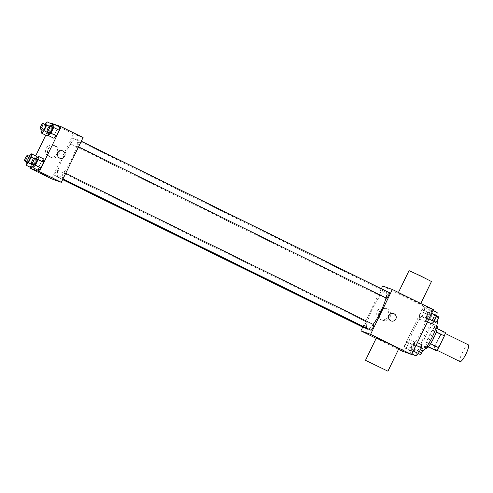<?xml version="1.0" encoding="UTF-8"?>
<svg xmlns="http://www.w3.org/2000/svg" width="493" height="493" viewBox="0 0 493 493"><rect width="100%" height="100%" fill="white"/><g stroke="black" fill="none" stroke-linecap="round" stroke-linejoin="round"><path stroke-width="0.37" stroke-dasharray="2.46 1.85" d="M468.332 344.829A9.349 1.917 -63.8 0 0 462.489 352.372A9.349 1.917 -63.8 0 0 460.086 361.603M435.498 349.519A9.349 1.917 -63.8 0 0 441.346 341.859A9.349 1.917 -63.8 0 0 443.7 332.72A9.349 1.917 -63.8 0 0 437.858 340.269A9.349 1.917 -63.8 0 0 435.455 349.5A9.349 1.917 -63.8 0 0 435.498 349.519M436.287 331.925L436.194 331.881A12.066 2.471 -63.8 0 0 437.063 328.424L434.518 327.512A12.066 2.471 -63.8 0 0 432.269 330.47L426.537 342.265L434.752 346.302L440.477 334.507A12.066 2.471 -63.8 0 1 442.726 331.549L445.271 332.461M434.752 346.302A12.066 2.471 -63.8 0 0 433.883 349.759M436.194 331.881L430.555 343.72M428.343 346.702L425.675 345.722L428.134 346.936M428.22 346.641A12.066 2.471 -63.8 0 0 430.469 343.676M426.537 342.265A12.066 2.471 -63.8 0 0 425.675 345.722M425.872 348.261A12.461 2.551 116.2 0 1 429.076 335.949A12.461 2.551 116.2 0 1 436.866 325.891M431.048 336.596A12.461 2.551 -63.8 0 0 434.13 324.548A12.461 2.551 -63.8 0 0 426.34 334.605A12.461 2.551 -63.8 0 0 423.136 346.918A12.461 2.551 -63.8 0 0 423.191 346.936A12.461 2.551 -63.8 0 0 431.048 336.596M432.269 330.47L440.477 334.507M434.518 327.512L442.726 331.549M437.525 320.234A18.691 3.833 -63.8 0 0 436.878 318.953A18.691 3.833 -63.8 0 0 425.194 334.038A18.691 3.833 -63.8 0 0 420.387 352.507A18.691 3.833 -63.8 0 0 420.467 352.544A18.691 3.833 -63.8 0 0 422.082 352.057M409.523 347.164A18.691 3.833 -63.8 0 0 421.219 331.844A18.691 3.833 -63.8 0 0 425.927 313.573A18.691 3.833 -63.8 0 0 414.243 328.658A18.691 3.833 -63.8 0 0 409.436 347.127A18.691 3.833 -63.8 0 0 409.523 347.164M431.677 309.9L431.357 313.11L428.608 318.774L426.174 321.226L426.494 318.016L429.243 312.352L431.677 309.9L431.357 313.11L428.608 318.774L426.174 321.226L426.494 318.016L429.243 312.352L431.677 309.9L432.983 310.547M424.756 307.422L424.442 310.633L421.688 316.29L419.26 318.743L419.574 315.532L422.322 309.869L424.756 307.422L424.442 310.633L421.688 316.29L419.26 318.743L419.574 315.532L422.322 309.869L424.756 307.422L430.229 310.109L429.914 313.32L427.166 318.983L424.732 321.436L425.046 318.225L427.795 312.562L430.229 310.109M401.961 351.028L423.727 306.202L433.409 309.672M416.11 341.957L415.79 345.168L413.042 350.831L410.614 353.278L410.928 350.067L413.676 344.41L416.11 341.957L415.79 345.168L413.042 350.831L410.614 353.278L410.928 350.067L413.676 344.41L416.11 341.957L417.417 342.598M409.19 339.474L408.876 342.684L406.127 348.348L403.693 350.8L404.007 347.59L406.756 341.926L409.19 339.474L408.876 342.684L406.127 348.348L403.693 350.8L404.007 347.59L406.756 341.926L409.19 339.474L414.662 342.167L414.348 345.377L411.6 351.034L409.165 353.487L409.486 350.276L412.234 344.613L414.662 342.167M368.456 329.022A21.063 4.314 -63.8 0 0 373.176 324.4M385.994 297.938A21.063 4.314 -63.8 0 0 385.92 291.271A21.063 4.314 -63.8 0 0 372.757 308.273A21.063 4.314 -63.8 0 0 367.34 329.077M362.725 327.124L381.366 288.719M379.592 295.708A3.118 0.641 -63.8 0 0 381.545 293.156A3.118 0.641 -63.8 0 0 382.328 290.112A3.118 0.641 -63.8 0 0 380.38 292.626A3.118 0.641 -63.8 0 0 379.579 295.701A3.118 0.641 -63.8 0 0 379.592 295.708L70.32 143.722A3.118 0.641 -63.8 0 0 70.333 143.728A3.118 0.641 -63.8 0 0 72.28 141.171A3.118 0.641 -63.8 0 0 73.069 138.126A3.118 0.641 -63.8 0 0 71.121 140.641A3.118 0.641 -63.8 0 0 70.32 143.722M389.248 292.596A3.118 0.641 -63.8 0 0 387.301 295.11A3.118 0.641 -63.8 0 0 386.5 298.185M373.682 324.647A3.118 0.641 -63.8 0 0 371.734 327.161A3.118 0.641 -63.8 0 0 370.933 330.242M364.013 327.759A3.118 0.641 116.2 0 1 364.802 324.714A3.118 0.641 116.2 0 1 366.749 322.157A3.118 0.641 116.2 0 1 366.761 322.163A3.118 0.641 116.2 0 1 366.244 324.64A3.118 0.641 116.2 0 1 364.376 327.623M382.679 286.026L423.727 306.202M376.159 338.352L398.529 349.346M380.066 319.328A6.126 5.996 109.7 0 0 388.385 315.847A6.126 5.996 109.7 0 0 384.811 308.051A6.126 5.996 109.7 0 0 377.219 311.484A6.126 5.996 109.7 0 0 380.066 319.328M420.313 303.879L409.492 298.247L398.153 293.058L420.313 303.879M398.806 348.773L376.387 337.884M409.042 270.639L431.461 281.528M381.976 320.012A6.126 5.996 109.7 0 0 390.296 316.531A6.126 5.996 109.7 0 0 386.722 308.741A6.126 5.996 109.7 0 0 379.129 312.168A6.126 5.996 109.7 0 0 381.976 320.012M391.103 320.955L391.103 320.955A3.895 3.808 -70.3 0 1 388.909 315.803A3.895 3.808 -70.3 0 1 393.728 313.628L393.728 313.628M58.174 177.135A21.063 4.314 -63.8 0 0 71.349 159.874A21.063 4.314 -63.8 0 0 76.662 139.291A21.063 4.314 -63.8 0 0 63.498 156.287A21.063 4.314 -63.8 0 0 58.082 177.092A21.063 4.314 -63.8 0 0 58.174 177.135M57.49 170.177A3.118 0.641 116.2 0 1 57.502 170.184A3.118 0.641 116.2 0 1 56.701 173.259A3.118 0.641 116.2 0 1 54.754 175.773A3.118 0.641 116.2 0 1 55.543 172.729A3.118 0.641 116.2 0 1 57.49 170.177L366.761 322.163M77.253 146.205A3.118 0.641 -63.8 0 0 79.2 143.654A3.118 0.641 -63.8 0 0 79.983 140.61A3.118 0.641 -63.8 0 0 78.036 143.124A3.118 0.641 -63.8 0 0 77.241 146.199A3.118 0.641 -63.8 0 0 77.253 146.205L78.56 146.852M61.687 178.263A3.118 0.641 -63.8 0 0 63.634 175.711A3.118 0.641 -63.8 0 0 64.423 172.661A3.118 0.641 -63.8 0 0 62.475 175.175A3.118 0.641 -63.8 0 0 61.674 178.256A3.118 0.641 -63.8 0 0 61.687 178.263L62.993 178.904M51.648 178.873L73.42 134.041L83.095 137.51M50.113 126.954L52.548 124.501L50.113 126.954L47.365 132.617L50.113 126.954L44.715 124.193M52.412 125.888L52.233 127.712L49.485 133.375L48.628 134.232L49.485 133.375L52.233 127.712L52.412 125.888M47.051 135.828L47.365 132.617L47.051 135.828M41.467 161.488L43.902 159.036L41.467 161.488L38.719 167.152L41.467 161.488L36.063 158.728M38.405 170.362L38.719 167.152L38.405 170.362M30.178 167.238L35.675 155.911M45.744 135.181L51.241 123.86M57.034 129.437L59.468 126.984L57.034 129.437L54.285 135.094L57.034 129.437L51.629 126.676M53.965 138.305L54.285 135.094L53.965 138.305M34.553 159.005L36.981 156.558L34.553 159.005L31.805 164.668L34.553 159.005L29.149 156.244M36.846 157.939L36.667 159.769L33.918 165.426L33.068 166.289L33.918 165.426L36.667 159.769L36.846 157.939M31.484 167.879L31.805 164.668L31.484 167.879M51.525 123.281L73.42 134.041M48.912 156.583A6.126 5.996 109.7 0 0 57.231 153.101A6.126 5.996 109.7 0 0 53.657 145.312A6.126 5.996 109.7 0 0 46.065 148.738A6.126 5.996 109.7 0 0 48.912 156.583M68.915 131.428L61.989 128.044L68.915 131.428M40.223 172.87L47.229 176.278M50.822 157.273A6.126 5.996 109.7 0 0 59.142 153.785A6.126 5.996 109.7 0 0 55.567 145.996A6.126 5.996 109.7 0 0 47.975 149.422A6.126 5.996 109.7 0 0 50.822 157.273M59.949 158.21L59.943 158.21A3.895 3.808 -70.3 0 1 57.749 153.058A3.895 3.808 -70.3 0 1 62.574 150.883L62.574 150.883M26.394 161.84L29.075 156.318M30.135 156.731A3.118 0.641 -63.8 0 0 28.187 159.245A3.118 0.641 -63.8 0 0 27.386 162.326M33.666 158.29L36.667 159.769M33.185 165.069L33.918 165.426M26.326 161.981L31.805 164.668M41.96 129.782L44.641 124.261M45.701 124.68A3.118 0.641 -63.8 0 0 43.754 127.194A3.118 0.641 -63.8 0 0 42.953 130.269M49.232 126.239L52.233 127.712M48.752 133.011L49.485 133.375M41.893 129.924L47.365 132.617M33.314 164.317L35.995 158.801M37.055 159.214A3.118 0.641 -63.8 0 0 35.108 161.729A3.118 0.641 -63.8 0 0 34.307 164.804M33.247 164.459L38.719 167.152M48.881 132.266L51.562 126.744M52.615 127.157A3.118 0.641 -63.8 0 0 50.668 129.671A3.118 0.641 -63.8 0 0 49.867 132.753M48.813 132.407L54.285 135.094M410.558 350.628A3.118 0.641 -63.8 0 0 412.505 348.076A3.118 0.641 -63.8 0 0 413.288 345.032A3.118 0.641 -63.8 0 0 411.341 347.547A3.118 0.641 -63.8 0 0 410.54 350.622A3.118 0.641 -63.8 0 0 410.558 350.628L413.276 351.965A3.118 0.641 -63.8 0 0 415.242 349.42A3.118 0.641 -63.8 0 0 416.024 346.376A3.118 0.641 -63.8 0 0 414.077 348.89A3.118 0.641 -63.8 0 0 413.276 351.965A3.118 0.641 -63.8 0 0 413.294 351.971M408.876 342.684L414.348 345.377M406.127 348.348L411.6 351.034M403.693 350.8L409.165 353.487M404.007 347.59L409.486 350.276M406.756 341.926L412.234 344.613M426.118 318.577A3.118 0.641 -63.8 0 0 428.072 316.019A3.118 0.641 -63.8 0 0 428.855 312.975A3.118 0.641 -63.8 0 0 426.907 315.489A3.118 0.641 -63.8 0 0 426.106 318.57A3.118 0.641 -63.8 0 0 426.118 318.577L428.842 319.914A3.118 0.641 -63.8 0 0 430.808 317.369A3.118 0.641 -63.8 0 0 431.591 314.318A3.118 0.641 -63.8 0 0 429.643 316.839A3.118 0.641 -63.8 0 0 428.842 319.914A3.118 0.641 -63.8 0 0 428.855 319.92M424.442 310.633L429.914 313.32M421.688 316.29L427.166 318.983M419.26 318.743L424.732 321.436M419.574 315.532L425.046 318.225M422.322 309.869L427.795 312.562M416.086 355.971L416.4 352.76L419.149 347.097L421.583 344.644M417.472 353.111A3.118 0.641 -63.8 0 0 419.42 350.56A3.118 0.641 -63.8 0 0 420.209 347.51A3.118 0.641 -63.8 0 0 418.261 350.024A3.118 0.641 -63.8 0 0 417.46 353.105A3.118 0.641 -63.8 0 0 417.472 353.111M415.79 345.168L416.098 345.316M413.042 350.831L413.35 350.979M410.614 353.278L411.92 353.925M410.928 350.067L416.4 352.76M413.676 344.41L419.149 347.097M422.945 348.859A3.118 0.641 -63.8 0 0 420.997 351.373A3.118 0.641 -63.8 0 0 420.196 354.449M431.646 323.913L431.967 320.703L434.715 315.045L437.149 312.593M433.039 321.054A3.118 0.641 -63.8 0 0 434.986 318.503A3.118 0.641 -63.8 0 0 435.775 315.458A3.118 0.641 -63.8 0 0 433.828 317.973A3.118 0.641 -63.8 0 0 433.027 321.048A3.118 0.641 -63.8 0 0 433.039 321.054M431.357 313.11L431.665 313.265M426.174 321.226L427.48 321.867M426.494 318.016L431.967 320.703M429.243 312.352L434.715 315.045M438.511 316.802A3.118 0.641 -63.8 0 0 436.564 319.316A3.118 0.641 -63.8 0 0 435.763 322.397M445.105 333.41L443.7 332.72M436.86 350.19L435.455 349.5M423.136 346.918L425.699 348.175M434.13 324.548L436.693 325.805M409.436 347.127L420.387 352.507M425.927 313.573L436.878 318.953M420.578 303.941L420.8 303.478M398.153 293.058L398.43 292.485M386.722 308.741L384.811 308.051M382.58 320.271L380.67 319.587M58.082 177.092L62.759 179.39M76.662 139.291L385.92 291.271M62.636 179.643L54.754 175.773M79.983 140.61L81.277 141.244M64.423 172.661L65.717 173.296M73.069 138.126L382.328 290.112M55.567 145.996L53.657 145.312M51.426 157.526L49.516 156.842M413.288 345.032L416.024 346.376M428.855 312.975L431.591 314.318M417.46 353.105L418.446 353.592M420.209 347.51L421.201 347.996M433.027 321.048L434.013 321.535M435.775 315.458L436.761 315.945"/><path stroke-width="0.74" d="M436.86 350.19L460.086 361.603A9.349 1.917 -63.8 0 0 460.129 361.622A9.349 1.917 -63.8 0 0 465.977 353.962A9.349 1.917 -63.8 0 0 468.332 344.829L445.105 333.41M436.287 331.925L444.409 335.918A12.066 2.471 -63.8 0 0 445.271 332.461L437.199 328.492M444.409 335.918L438.678 347.713A12.066 2.471 -63.8 0 1 436.428 350.671L428.134 346.936M430.555 343.72L438.678 347.713M428.343 346.702L436.428 350.671M436.693 325.805L436.866 325.891A12.461 2.551 116.2 0 1 433.785 337.945A12.461 2.551 116.2 0 1 425.872 348.261L425.699 348.175M422.082 352.057A18.691 3.833 -63.8 0 0 432.269 337.021A18.691 3.833 -63.8 0 0 437.525 320.234M381.366 288.719L382.679 286.026L392.354 289.496L433.409 309.672L411.637 354.504L401.961 351.028L398.529 349.346M392.354 289.496L370.582 334.328L411.637 354.504M390.715 320.795A3.895 3.808 -70.3 0 1 388.909 315.803A3.895 3.808 -70.3 0 1 393.728 313.628A3.895 3.808 -70.3 0 1 396.002 318.577A3.895 3.808 -70.3 0 1 390.715 320.795M62.759 179.39L367.34 329.077A21.063 4.314 -63.8 0 0 367.433 329.114A21.063 4.314 -63.8 0 0 368.456 329.022M373.176 324.4A21.063 4.314 -63.8 0 0 385.994 297.938M370.582 334.328L360.907 330.858L362.725 327.124M78.56 146.852L386.5 298.185A3.118 0.641 -63.8 0 0 386.512 298.191A3.118 0.641 -63.8 0 0 388.459 295.64A3.118 0.641 -63.8 0 0 389.248 292.596L81.277 141.244M62.993 178.904L370.933 330.242A3.118 0.641 -63.8 0 0 370.946 330.248A3.118 0.641 -63.8 0 0 372.899 327.691A3.118 0.641 -63.8 0 0 373.682 324.647L65.717 173.296M364.376 327.623A3.118 0.641 116.2 0 1 364.013 327.759L62.636 179.643M360.907 330.858L376.159 338.352M365.504 360.303L376.387 337.884L388.878 343.639L398.806 348.773L387.923 371.186L365.504 360.303L387.923 371.186M420.8 303.478L431.461 281.528L420.375 275.827L409.042 270.639L398.43 292.485M393.728 313.628A3.895 3.808 -70.3 0 1 396.002 318.577A3.895 3.808 -70.3 0 1 391.103 320.955M51.241 123.86L51.525 123.281L61.2 126.75L83.095 137.51L61.323 182.342L51.648 178.873L29.753 168.113L30.178 167.238M61.2 126.75L39.428 171.582L61.323 182.342M59.561 158.05A3.895 3.808 -70.3 0 1 57.749 153.058A3.895 3.808 -70.3 0 1 62.574 150.883A3.895 3.808 -70.3 0 1 64.848 155.831A3.895 3.808 -70.3 0 1 59.561 158.05M52.548 124.501L52.412 125.888L52.548 124.501L47.075 121.814L46.761 125.025L44.006 130.682L41.578 133.135L41.96 129.782M48.628 134.232L47.051 135.828L48.628 134.232M43.902 159.036L43.587 162.246L40.839 167.91L38.405 170.362L40.839 167.91L43.587 162.246L43.902 159.036L38.429 156.349L38.109 159.559L35.36 165.223L32.932 167.669L33.314 164.317M35.675 155.911L45.744 135.181M39.428 171.582L29.753 168.113M59.468 126.984L59.148 130.195L56.399 135.858L53.965 138.305L56.399 135.858L59.148 130.195L59.468 126.984L53.996 124.291L53.675 127.502L50.927 133.165L48.493 135.618L48.881 132.266M36.981 156.558L36.846 157.939L36.981 156.558L31.509 153.865L31.195 157.076L28.446 162.739L26.012 165.192L26.394 161.84M33.068 166.289L31.484 167.879L33.068 166.289M40.303 172.895L47.229 176.278L40.303 172.895M47.229 176.278L40.223 172.877M62.574 150.883A3.895 3.808 -70.3 0 1 64.848 155.831A3.895 3.808 -70.3 0 1 59.943 158.21M29.149 156.244L31.509 153.865M24.65 160.977L27.386 162.326A3.118 0.641 -63.8 0 0 27.398 162.326A3.118 0.641 -63.8 0 0 29.352 159.775A3.118 0.641 -63.8 0 0 30.135 156.731L27.398 155.387A3.118 0.641 -63.8 0 0 25.451 157.902A3.118 0.641 -63.8 0 0 24.65 160.977A3.118 0.641 -63.8 0 0 24.662 160.983A3.118 0.641 -63.8 0 0 26.616 158.432A3.118 0.641 -63.8 0 0 27.398 155.387M31.195 157.076L33.666 158.29M28.446 162.739L33.185 165.069M26.012 165.192L31.484 167.879M44.715 124.193L47.075 121.814M40.216 128.926L42.953 130.269A3.118 0.641 -63.8 0 0 42.965 130.275A3.118 0.641 -63.8 0 0 44.912 127.724A3.118 0.641 -63.8 0 0 45.701 124.68L42.965 123.33A3.118 0.641 -63.8 0 0 41.018 125.844A3.118 0.641 -63.8 0 0 40.216 128.926A3.118 0.641 -63.8 0 0 40.229 128.932A3.118 0.641 -63.8 0 0 42.176 126.381A3.118 0.641 -63.8 0 0 42.965 123.33M46.761 125.025L49.232 126.239M44.006 130.682L48.752 133.011M41.578 133.135L47.051 135.828M36.063 158.728L38.429 156.349M31.57 163.46A3.118 0.641 -63.8 0 0 31.583 163.466L34.307 164.804A3.118 0.641 -63.8 0 0 34.319 164.81A3.118 0.641 -63.8 0 0 36.266 162.259A3.118 0.641 -63.8 0 0 37.055 159.214L34.319 157.871A3.118 0.641 -63.8 0 0 32.372 160.385A3.118 0.641 -63.8 0 0 31.57 163.46A3.118 0.641 -63.8 0 0 33.53 160.915A3.118 0.641 -63.8 0 0 34.319 157.871M38.109 159.559L43.587 162.246M35.36 165.223L40.839 167.91M32.932 167.669L38.405 170.362M51.629 126.676L53.996 124.291M47.131 131.403A3.118 0.641 -63.8 0 0 47.149 131.409L49.867 132.753A3.118 0.641 -63.8 0 0 49.885 132.759A3.118 0.641 -63.8 0 0 51.833 130.201A3.118 0.641 -63.8 0 0 52.615 127.157L49.879 125.814A3.118 0.641 -63.8 0 0 47.932 128.328A3.118 0.641 -63.8 0 0 47.131 131.403A3.118 0.641 -63.8 0 0 49.097 128.858A3.118 0.641 -63.8 0 0 49.879 125.814M53.675 127.502L59.148 130.195M50.927 133.165L56.399 135.858M48.493 135.618L53.965 138.305M417.417 342.598L421.583 344.644L421.269 347.855L418.52 353.518L416.086 355.971L411.92 353.925M416.098 345.316L421.269 347.855M413.35 350.979L418.52 353.518M418.446 353.592L420.196 354.449A3.118 0.641 -63.8 0 0 420.209 354.455A3.118 0.641 -63.8 0 0 422.162 351.903A3.118 0.641 -63.8 0 0 422.945 348.859L421.201 347.996M432.983 310.547L437.149 312.593L436.829 315.803L434.08 321.467L431.646 323.913L427.48 321.867M431.665 313.265L436.829 315.803M428.91 318.922L434.08 321.467M434.013 321.535L435.763 322.397A3.118 0.641 -63.8 0 0 435.775 322.404A3.118 0.641 -63.8 0 0 437.722 319.846A3.118 0.641 -63.8 0 0 438.511 316.802L436.761 315.945"/></g></svg>
